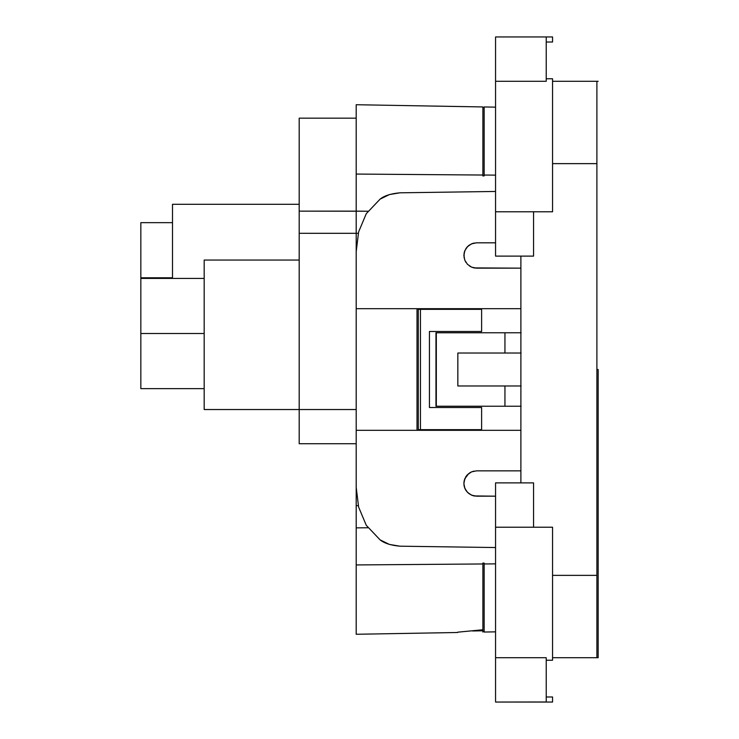 <?xml version="1.0" encoding="UTF-8"?>
<svg xmlns="http://www.w3.org/2000/svg" width="739" height="739" viewBox="0 0 739 739"><rect width="100%" height="100%" fill="white"/><g stroke="black" fill="none" stroke-linecap="round" stroke-linejoin="round"><path stroke-width="1.11" d="M471.713 267.195L476.553 268.155L520.893 268.155L474.013 267.897L476.553 268.155L471.602 267.148L467.491 264.34L464.803 260.23L463.88 255.482L464.803 260.23L467.482 264.331L471.602 267.148L473.985 267.887M472.535 495.527L476.553 496.183L471.593 495.176L467.482 492.359L464.803 488.267L463.88 483.518L464.341 486.909L466.143 490.742L468.969 493.67L472.535 495.527M598.165 369.5L596.9 369.5L596.9 575.367L552.56 575.367L596.9 575.367L596.9 163.633L596.9 369.5L598.165 369.5L598.165 657.71L598.165 369.5M417.008 430.31L417.008 308.69L417.008 430.31L356.198 430.31L356.198 487.324L358.609 507.056L366.267 525.3L380.058 539.839L389.388 544.421L399.873 546.186C390.839 545.354 384.234 543.239 380.058 539.839L366.267 525.3L358.609 507.056L356.198 487.324L356.198 430.31L520.893 430.31L356.198 430.31L356.198 308.69L520.893 308.69L356.198 308.69L356.198 430.31M356.198 308.69L356.198 251.676L358.627 231.889L366.276 213.673L380.077 199.142C384.252 195.752 390.857 193.636 399.873 192.814L389.435 194.569L380.077 199.142L366.276 213.673L358.627 231.889L356.198 251.676L356.198 308.69L417.008 308.69M476.553 242.817L495.555 242.817L476.553 242.817L471.584 243.833L476.553 242.817L472.535 243.464L468.969 245.33L466.152 248.239L464.36 252.045L463.88 255.482L464.803 250.733L467.482 246.641L471.593 243.824L474.022 243.066M469.404 265.938L471.602 267.148L467.491 264.34L464.803 260.23L463.88 255.278M476.553 470.845L520.893 470.845L476.553 470.845L471.602 471.851L476.553 470.845L471.602 471.851L474.022 471.103M476.553 496.183L495.555 496.183L474.004 495.924L471.593 495.176L467.482 492.359L464.803 488.267L463.88 483.518L464.11 481.107L465.939 476.59L467.491 474.66L471.602 471.851L469.496 472.997M520.893 482.881L520.893 256.119L533.558 256.119L533.558 211.779L495.555 211.779L495.555 81.29L546.223 81.29L546.223 36.95L495.555 36.95L495.555 81.29L495.555 36.95L552.56 36.95L546.223 36.95L546.223 78.759L552.56 78.759L552.56 211.779L533.558 211.779L552.56 211.779L552.56 78.759L546.223 78.759L546.223 81.29L495.555 81.29L495.555 256.119L533.558 256.119L533.558 211.779L495.555 211.779L495.555 256.119L520.893 256.119L520.893 482.881L495.555 482.881L495.555 527.221L552.56 527.221L552.56 660.241L546.223 660.241L546.223 657.71L495.555 657.71L495.555 482.881L533.558 482.881L533.558 527.221L533.558 482.881L520.893 482.881M546.223 701.976L546.223 660.241L552.56 660.241L552.56 527.221L495.555 527.221L495.555 702.05L552.56 702.05L546.223 702.05L546.223 657.71L495.555 657.71L495.555 702.05L546.223 701.976M596.9 657.71L552.56 657.71L596.9 657.71L596.9 575.367L596.9 657.71L598.165 657.71M596.9 81.29L596.9 163.633L552.56 163.633L596.9 163.633L596.9 81.29L552.56 81.29L598.165 81.29M552.56 36.95L552.56 42.021L546.223 42.021L552.56 42.021L552.56 36.95M552.56 696.979L546.223 696.979L552.56 696.979L552.56 702.05L552.56 696.979M399.873 192.814L495.555 191.456M469.376 245.043L467.473 246.641L464.803 250.733L464.12 253.052L464.803 250.733M465.939 248.563L467.473 246.641L471.584 243.833M464.11 253.071L464.11 257.893M465.939 262.4L465.441 261.578M464.11 481.098L464.803 478.761L467.482 474.669L471.602 471.851M468.692 473.579L464.803 478.761L463.88 483.509M466.614 475.657L467.464 474.697M465.607 477.126L465.939 476.6M464.11 485.939L463.88 483.518L464.803 478.761M465.939 490.437L464.776 488.193M474.881 496.072L474.013 495.924M495.555 547.544L399.873 546.186M172.501 277.781L140.835 277.781L140.835 388.631L140.835 222.67L140.835 277.781L172.501 277.781M204.176 333.52L140.835 333.52L204.176 333.52M484.147 563.959L484.147 632.039L484.147 563.959L495.555 563.866L484.147 563.959L484.147 563.1L484.147 563.959M484.147 175.041L495.555 175.134L484.147 175.041L484.147 175.9L482.881 175.919L482.881 106.943L482.881 175.032L356.198 174.062L356.198 274.178L356.198 233.312L358.267 233.33L299.193 233.312L299.193 118.157L299.193 409.535L204.176 409.535L299.193 409.535L299.193 233.312L356.198 233.312L356.198 211.142L367.893 211.234L299.193 211.142L356.198 211.142L356.198 174.062L482.881 175.032L482.881 175.919L484.147 175.9L484.147 106.961L484.147 175.041M520.893 332.762L504.949 332.762L504.949 353.03L520.893 353.03M520.893 385.97L504.949 385.97L504.949 406.238L520.893 406.238M521.097 353.03L457.838 353.03L457.838 385.97L457.838 353.03L504.949 353.03L504.949 332.762L436.315 332.762L436.315 406.238L504.949 406.238L504.949 385.97L457.838 385.97L521.097 385.97M356.198 634.274L356.198 564.938L482.881 563.968L356.198 564.938L356.198 527.858L367.893 527.766L356.198 527.858L356.198 464.822L356.198 505.688L358.267 505.67L356.198 505.688L356.198 634.274L457.589 632.501M521.097 406.238L435.973 406.238L435.973 332.762L435.973 406.238L435.973 332.762L521.097 332.762M481.616 407.503L481.616 429.673L481.616 407.503L429.433 407.503L429.433 331.497L481.616 331.497L481.616 309.327L481.616 331.497L429.433 331.497L429.433 407.503L481.616 407.503M481.616 309.327L420.445 309.327L420.445 429.673L481.616 429.673L418.274 429.673L418.274 309.327L418.274 429.673L420.445 429.673L420.445 309.327L418.274 309.327L481.616 309.327M204.176 260.045L204.176 409.535L204.176 260.045L299.193 260.045L204.176 260.045M356.198 409.535L299.193 409.535L299.193 443.742L356.198 443.742L299.193 443.742L299.193 409.535L356.198 409.535M172.501 278.409L172.501 204.306L172.501 278.409M356.198 118.157L356.198 174.062L356.198 118.157L299.193 118.157L356.198 118.157L356.198 104.726L356.198 118.157M482.881 563.081L484.147 563.1L482.881 563.081L482.881 563.968L482.881 563.081M482.881 629.757L482.881 563.968L482.881 629.757L457.589 632.196L482.881 629.757L482.881 632.057L482.881 629.757M299.193 204.306L172.501 204.306L299.193 204.306M482.863 629.757L482.863 630.792L482.863 629.757M204.176 388.631L140.835 388.631M495.555 631.845L484.147 632.039M495.555 107.155L484.147 106.961M356.198 104.726L482.881 106.943M204.176 278.409L140.835 278.409M172.501 222.67L140.835 222.67M484.147 107.598L482.881 107.598M484.147 631.402L482.881 631.402M472.6 630.977L482.863 630.792L482.881 632.057"/></g></svg>

